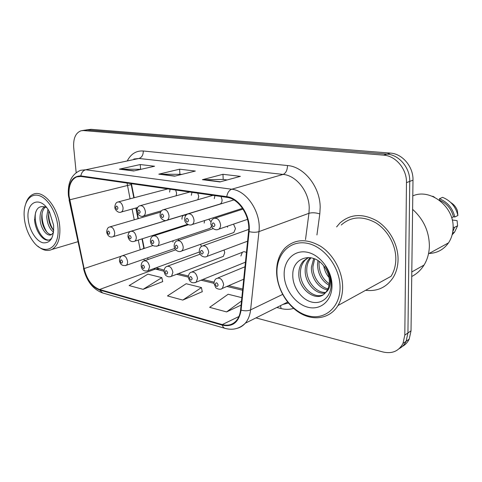 <?xml version="1.0" encoding="UTF-8"?>
<svg xmlns="http://www.w3.org/2000/svg" width="482" height="482" viewBox="0 0 482 482"><rect width="100%" height="100%" fill="white"/><g stroke="black" fill="none" stroke-linecap="round" stroke-linejoin="round"><path stroke-width="0.72" d="M222.057 256.852L223.323 256.364L224.745 252.695L224.046 250.007M186.564 224.642L187.534 224.323M208.953 228.703L210.062 228.329L211.441 226.45M232.535 232.981L233.86 232.517L235.469 228.601L233.547 224.13M165.278 220.78L166.163 220.485M197.861 199.723L198.741 196.373L197.759 193.174M219.093 204.314L220.226 203.97C221.497 203.169 222.112 201.777 222.069 199.795L221.063 196.505M176.147 195.794L176.599 193.131L175.635 190.004M131.393 183.678L134.177 197.728M136.201 207.911L136.78 210.821M137.087 212.393L138.322 218.611M142.323 238.777L144.239 248.435M201.47 246.398L200.458 244.344M246.423 252.604C244.934 251.562 243.573 251.465 242.338 252.309L240.892 256.008M178.84 240.241L177.93 239.12M173.026 240.765L172.972 242.078M186.004 215.237L183.636 215.237C182.455 215.966 181.901 217.28 181.967 219.183M211.038 221.834L208.736 219.214M204.591 220.545L204.157 223.088M227.558 226.172L227.528 227.203M191.957 192.342L191.348 195.294M214.948 195.632L214.279 198.65M170.128 189.221L169.574 192.101M365.609 290.303C377.292 291.658 386.462 287.429 393.107 277.62C396.312 272.384 397.963 266.347 398.066 259.497C398.216 244.41 389.257 228.372 376.556 220.678C362.518 213.201 350.33 213.96 339.991 222.955L336.611 226.902L339.991 222.955C350.33 213.96 362.518 213.201 376.556 220.678C389.257 228.372 398.216 244.41 398.066 259.497C397.963 266.347 396.312 272.384 393.107 277.62C386.462 287.429 377.292 291.658 365.609 290.303M69.095 196.072C68.402 186.1 70.932 179.708 76.68 176.888L80.904 176.46L226.775 197.319C238.97 198.548 250.495 216.358 248.573 231.426L240.59 309.908C240.096 314.445 238.626 318.108 236.18 320.885C232.451 324.826 227.823 326.055 222.286 324.579L99.569 289.495C92.062 286.561 86.911 279.59 84.121 268.582L69.095 196.072M68.751 196.011L83.79 268.582C86.646 279.861 91.923 287.001 99.617 290.013L222.323 325.169C232.686 327.272 238.939 322.259 241.09 310.143L249.098 231.637C251.074 216.177 239.241 197.909 226.745 196.662L80.849 175.906C72.21 176.081 68.179 182.78 68.751 196.011M402.368 346.419C405.374 344.793 407.658 342.359 409.206 339.117L411.026 330.839L412.996 180.166L409.754 181.389C410.2 167.893 399.078 154.752 387.01 154.12L87.218 129.947L84.934 130.122L87.218 129.947L387.01 154.12C399.078 154.752 410.2 167.893 409.754 181.389L407.935 332.954L409.754 181.389L406.471 182.624C406.898 169.043 395.722 155.807 383.618 155.156L83.368 130.574L81.084 130.755C75.638 132.815 73.18 138.394 73.698 147.486L76.174 172.634M399.247 348.613C402.271 346.986 404.561 344.54 406.121 341.274L407.935 332.954L406.121 341.274C404.561 344.54 402.271 346.986 399.247 348.613M219.943 181.919L240.373 176.358L222.955 174.303L202.392 179.696L219.943 181.919M227.155 179.955L223.106 179.455L202.392 179.696M223.208 179.467L222.955 174.303M133.701 170.977L154.571 166.236L140.244 164.549L119.355 169.158L133.701 170.977M141.057 169.309L119.355 169.158M140.605 169.254L140.244 164.549M174.635 176.171L195.355 171.05L179.599 169.188L158.807 174.165L174.635 176.171M181.943 174.363L158.807 174.165M179.913 174.116L179.599 169.188M255.96 317.897L382.973 351.981C392.113 354.029 398.789 351.191 402.994 343.461L404.808 335.098L406.471 182.624M143.094 289.339L161.838 277.638L147.89 274.15L129.14 285.567L143.094 289.339L162.699 281.615M241.837 297.665L228.161 294.243L209.646 307.341L226.57 311.914L241.078 305.118M182.805 300.081L201.44 287.555L186.154 283.729L167.471 295.93L182.805 300.081L202.253 291.694M201.44 287.555L202.283 291.833M161.838 277.638L162.729 281.747M226.57 311.914L241.494 301.015M412.996 180.166C413.454 166.754 402.386 153.704 390.36 153.089L91.038 129.321L86.037 129.947M57.81 226.166C56.382 212.182 47.658 198.114 39.042 195.596C30.408 192.914 23.799 201.807 24.1 214.719L24.389 218.967C25.492 227.39 28.33 234.746 32.909 241.036C44.169 257.225 60.648 248.573 57.81 226.166M37.903 246.224C42.868 250.411 47.543 251.483 51.936 249.447C58.015 245.796 60.605 238 59.714 226.046C58.099 207.133 43.314 189.625 33.427 194.162C29.98 195.541 27.462 198.578 25.877 203.29M53.58 232.155C49.616 229.143 47.332 224.034 46.73 216.822L47.929 209.357M53.743 230.45C50.586 227.076 48.803 222.395 48.387 216.394L48.929 210.941M53.556 232.36L51.441 234.65C46.995 237.186 40.223 228.167 40.036 218.551C39.964 212.827 41.518 208.863 44.687 206.657M51.604 234.559C47.158 234.879 41.928 226.528 41.723 218.117C41.609 213.152 42.838 209.429 45.416 206.947M28.269 219.798C29.474 230.523 36.246 241.205 42.988 242.801C50.526 243.422 54.062 237.572 53.604 225.263L49.513 211.99C40.813 194.855 25.48 201.319 28.269 219.798M46.634 207.597C39.072 204.603 35.108 208.537 34.746 219.394M51.261 239.174L50.881 239.385C43.488 243.784 32.668 225.299 35.74 211.953M46.905 232.107C43.398 226.492 41.783 220.28 42.061 213.466M53.315 230.01C50.008 224.606 48.459 218.659 48.664 212.17M51.821 238.198L50.038 239.626C44.139 242.952 35.264 231.818 34.523 219.406M340.063 287.013C339.997 266.877 323.747 245.959 306.66 243.187C289.555 240.108 276.18 254.604 276.957 273.408C277.493 292.17 291.676 311.733 308.311 315.891C324.934 320.337 340.376 307.197 340.063 287.013M342.63 286.826C342.491 271.306 333.351 254.544 320.729 246.35C306.799 238.349 294.906 238.897 285.055 247.989C279.205 254.303 276.397 262.527 276.626 272.649C277.162 288.79 287.139 305.847 300.804 313.535C314.427 321.253 330.357 318.289 337.978 305.51C341.105 300.196 342.654 293.966 342.63 286.826M337.978 305.51L391.059 276.3C394.137 271.348 395.728 265.612 395.824 259.099C395.957 244.934 387.522 229.878 375.58 222.684C362.368 215.689 350.926 216.466 341.244 225.01M411.736 276.493C416.797 273.915 420.9 270.095 424.058 265.04C427.426 259.503 429.197 253.183 429.378 246.079C429.209 231.553 423.618 219.31 412.61 209.357M429.094 253.478C437.246 253.098 443.717 249.568 448.501 242.874C451.369 238.578 452.893 233.656 453.086 228.094C454.418 206.7 430.143 187.98 412.791 195.897M329.031 277.512C326.266 274.21 324.507 270.342 323.747 265.907M327.543 272.354L326.669 270.45M329.025 285.248C321.645 280.837 317.807 273.884 317.505 264.377L317.963 260.611M329.248 283.771C322.627 279.156 319.217 272.463 319.006 263.684L319.192 261.461M327.435 289.863C318.741 288.567 310.974 277.572 311.414 267.179L313.698 258.491M327.917 288.863C319.632 286.989 312.529 276.379 312.951 266.474L314.686 258.876M325.109 293.104C315.421 294.743 304.588 282.307 305.196 270.041C305.323 265.425 306.817 261.485 309.685 258.207L310.239 257.641M325.73 292.399C316.192 293.207 306.209 281.108 306.763 269.317C306.883 264.859 308.299 261.009 311.017 257.768M325.657 292.484L326.591 291.261C328.477 288.441 329.405 285.061 329.375 281.114C329.176 275.27 327.139 270.004 323.271 265.329C311.92 251.182 292.622 258.003 292.791 274.36C292.225 286.398 300.955 299.069 311.095 301.907C321.253 304.889 330.604 297.352 331.152 285.41L331.164 283.958C330.995 277.548 329.025 271.535 325.254 265.925C328.73 271.462 330.399 276.987 330.248 282.5C330.025 287.079 328.495 290.405 325.657 292.484L325.344 292.845C317.048 303.274 297.689 289.531 298.84 272.963C298.961 268.299 300.461 264.323 303.335 261.027L308.408 257.49M323.042 294.815C313.372 299.304 299.623 286.013 300.443 272.228C300.563 267.576 302.063 263.606 304.931 260.316L308.516 257.496M284.163 274.963C284.531 289.302 295.46 304.256 308.112 307.293C320.765 310.547 332.285 300.443 331.996 285.272C331.899 270.143 319.777 254.406 306.865 252.164C293.936 249.7 283.609 260.581 284.163 274.963M452.122 234.842L454.622 232.047L457.611 225.775L457.087 220.636L452.249 219.985M432.812 196.216L434.631 197.325M457.611 225.775L454.55 227.359L453.164 227.167M452.761 231.782L454.55 227.359M451.64 217.719L453.442 216.828C451.399 208.863 446.73 203.302 439.421 200.15L439.301 200.205M453.442 216.828L454.833 217.014L457.9 215.49L457.37 210.592C456.099 207.115 453.905 204.434 450.791 202.542M457.9 215.49C455.767 206.724 450.67 200.681 442.603 197.349L439.457 198.729L439.421 200.15M454.833 217.014C452.682 208.188 447.555 202.091 439.457 198.729M127.537 160.355C131.273 153.674 136.52 150.553 143.281 150.993L287.495 165.537C287.356 170.194 285.892 173.159 283.115 174.418L138.949 158.47L133.827 159.024M287.495 165.537C304.046 166.645 320.223 186.926 320.181 207.368L319.807 213.9L316.933 234.951M249.098 231.637C252.942 232.481 256.231 232.475 258.961 231.619L308.944 213.297L309.221 208.061C309.185 191.715 296.358 175.46 283.115 174.418L231.715 189.221C246.959 190.583 261.473 212.809 258.961 231.619L250.592 309.884C249.965 315.373 248.182 319.825 245.248 323.247C242.988 325.814 240.295 327.507 237.156 328.326M68.438 195.831L69.348 199.861M224.877 328.314L102.642 292.96L99.617 290.013M222.323 325.169C222.865 326.965 223.811 328.037 225.16 328.399C232.872 330.447 239.572 328.73 245.248 323.247L287.627 302.087M241.09 310.143C244.772 311.077 247.935 310.992 250.592 309.884L282.615 294.424M69.071 199.849L83.79 268.582M226.745 196.662C227.462 192.686 229.119 190.209 231.715 189.221L85.742 169.766C83.091 170.532 81.464 172.574 80.849 175.906M68.384 195.294C67.582 182.491 71.673 174.153 80.651 170.279L85.742 169.766L138.949 158.47C141.853 157.457 143.293 154.963 143.281 150.993M293.604 308.402C289.622 309.595 285.452 309.649 281.102 308.564L276.807 307.486M383.618 155.156L390.36 153.089M83.368 130.574L91.038 129.321M404.808 335.098L411.026 330.839M282.88 304.455L288.381 303.015M305.498 239.626L308.944 213.297C312.035 212.435 315.656 212.634 319.807 213.9M280.5 305.642L281.102 308.564M222.286 324.579L238.927 316.517M127.049 183.058L130.074 198.807M69.679 199.825L131.206 184.57L133.833 197.819M84.121 268.582L121.512 256.117M132.11 209.037L134.249 219.792M138.292 240.066L140.226 249.772M143.744 259.232L144.642 260.69M153.74 268.637L164.031 271.239M99.569 289.495L155.258 269.113L159.024 268.902M176.635 274.288L188.263 277.102M201.042 280.199L213.936 283.32M226.883 286.453L242.591 290.254M143.708 247.573L143.829 248.17L142.425 249.037M284.205 303.793L284.272 304.124M131.152 184.311L131.02 183.624M175.135 176.05L159.554 174.074M134.207 170.863L120.108 169.08M220.437 181.786L203.133 179.593M114.818 206.959C115.162 204.037 116.132 202.398 117.735 202.042C120.434 201.59 122.205 203.464 123.043 207.67C123.157 209.839 122.591 211.285 121.337 212.014L120.681 212.219M115.626 207.567C116.596 209.923 117.385 210.062 117.976 207.983C116.999 205.621 116.216 205.489 115.626 207.567M106.667 231.764C106.968 229.004 107.872 227.432 109.39 227.034C112.035 226.528 113.794 228.378 114.674 232.583C114.794 234.601 114.288 235.963 113.162 236.674L112.499 236.897M109.715 232.908C108.763 230.595 108.004 230.432 107.438 232.426C108.39 234.734 109.149 234.897 109.715 232.908M119.452 260.431C119.675 257.924 120.518 256.4 121.982 255.852C124.742 255.189 126.603 257.057 127.555 261.449C127.67 263.305 127.212 264.6 126.194 265.323L125.434 265.618M122.585 261.786C121.621 259.455 120.849 259.268 120.259 261.22C121.217 263.546 121.988 263.732 122.585 261.786M136.81 210.779C137.123 207.917 138.093 206.26 139.708 205.814C142.6 205.242 144.492 207.164 145.377 211.568C145.474 213.719 144.895 215.189 143.63 215.966L142.859 216.219M137.689 211.453C138.696 213.875 139.527 214.02 140.178 211.893C139.165 209.465 138.34 209.321 137.689 211.453M160.06 214.815C160.217 212.237 161.169 210.574 162.928 209.821C166.037 209.104 168.055 211.062 168.995 215.695C169.08 217.822 168.495 219.298 167.23 220.129L166.32 220.455M161.024 215.568C162.066 218.057 162.946 218.213 163.657 216.032C162.615 213.532 161.735 213.381 161.024 215.568M184.678 219.087C184.817 216.599 185.757 214.93 187.486 214.08C190.836 213.177 193.017 215.171 194.017 220.063C194.089 222.148 193.499 223.636 192.252 224.522L191.173 224.931M185.745 219.919C186.823 222.491 187.757 222.654 188.54 220.413C187.456 217.84 186.522 217.677 185.745 219.919M210.791 223.612C210.905 221.262 211.815 219.599 213.508 218.623C217.135 217.484 219.491 219.515 220.575 224.702C220.636 226.727 220.051 228.209 218.834 229.149L217.545 229.685M211.978 224.54C213.098 227.191 214.086 227.365 214.942 225.064C213.815 222.413 212.827 222.238 211.978 224.54M127.935 236.168C128.212 233.469 129.116 231.884 130.634 231.408C133.46 230.782 135.34 232.673 136.261 237.078C136.37 239.072 135.858 240.452 134.725 241.205L133.954 241.482M131.182 237.409C130.194 235.035 129.393 234.867 128.772 236.903C129.754 239.277 130.556 239.446 131.182 237.409M150.39 240.819C150.565 238.325 151.456 236.734 153.047 236.041C156.084 235.27 158.09 237.198 159.066 241.825C159.162 243.79 158.644 245.175 157.518 245.977L156.62 246.32M153.854 242.169C152.836 239.723 151.987 239.548 151.312 241.639C152.324 244.079 153.174 244.254 153.854 242.169M174.141 245.73C174.309 243.314 175.177 241.723 176.731 240.958C179.991 240.006 182.148 241.97 183.196 246.85C183.281 248.772 182.762 250.152 181.654 251.002L180.593 251.441M177.846 247.206C176.792 244.687 175.894 244.501 175.153 246.639C176.201 249.152 177.099 249.339 177.846 247.206M141.16 265.63C141.322 263.268 142.154 261.744 143.648 261.045C146.6 260.244 148.583 262.148 149.601 266.757L148.227 270.649L147.347 271.011M144.498 267.106C143.503 264.708 142.69 264.51 142.045 266.51C143.034 268.902 143.853 269.101 144.498 267.106M164.091 271.125C164.26 268.829 165.061 267.305 166.513 266.552C169.676 265.57 171.803 267.51 172.887 272.366L171.532 276.252L170.508 276.704M167.658 272.728C166.627 270.263 165.766 270.053 165.061 272.095C166.085 274.559 166.947 274.764 167.658 272.728M188.354 276.927C188.546 274.668 189.318 273.155 190.679 272.396C194.077 271.203 196.361 273.167 197.536 278.307L196.21 282.157L195.017 282.723M192.167 278.674C191.101 276.138 190.185 275.915 189.414 278.012C190.474 280.542 191.39 280.765 192.167 278.674M214.05 283.067C214.231 280.934 214.966 279.452 216.255 278.62C219.913 277.156 222.383 279.144 223.666 284.597L222.395 288.387L220.997 289.104M218.147 284.983C217.039 282.368 216.069 282.133 215.225 284.278C216.328 286.886 217.298 287.121 218.147 284.983M199.295 250.923C199.452 248.628 200.283 247.043 201.795 246.188C205.308 245.007 207.634 247.001 208.766 252.17L207.254 256.303L206.007 256.864M203.271 252.538C202.175 249.947 201.223 249.748 200.416 251.941C201.506 254.532 202.452 254.731 203.271 252.538M192.119 271.836L242.338 252.309M76.68 176.888L78.976 176.388M83.494 268.486C86.573 281.024 92.845 289.152 102.323 292.869M82.187 130.574L84.934 130.122M402.994 343.461L409.206 339.117M288.435 303.088L283.428 304.184M141.985 238.885L143.913 248.543M147.42 257.954L148.263 259.43M156.156 267.757L164.157 270.137M178.473 273.583L188.42 275.981M202.868 279.458L214.129 282.169M228.697 285.675L242.711 289.049M135.858 208.001L137.979 218.708M137.683 207.495L121.337 212.014C118.476 213.659 114.583 209.61 114.849 207.296M167.85 188.896L118.482 201.85M160.614 212.116L110.143 226.817M166.073 220.539L113.162 236.674C109.414 238.168 107.185 234.824 106.697 232.125M152.83 245.573L122.856 255.556M174.797 248.447L126.194 265.323C122.512 266.172 120.277 264.684 119.488 260.858M161.566 210.767L143.63 215.966C140.967 217.822 136.454 213.64 136.834 211.152M189.824 192.035L140.605 205.573M220.226 203.97L167.23 220.129C164.169 221.967 159.759 218.039 160.084 215.237M212.984 195.349L164.007 209.507M242.536 208.332L192.252 224.522C188.655 226.528 184.226 222.184 184.702 219.551M233.872 199.928L188.793 213.677M247.537 219.352L218.834 229.149C216.605 230.312 214.4 229.83 212.231 227.709L210.815 224.13M243.03 209.08L215.111 218.105M184.534 214.966L131.526 231.137M187.498 224.341L134.725 241.205C130.694 242.747 128.555 239.542 127.965 236.572M188.348 224.726L154.107 235.698M210.062 228.329L157.518 245.977C153.258 246.676 150.89 245.109 150.42 241.271M213.158 228.649L178.003 240.524M233.86 232.517L181.654 251.002C178.671 252.923 174.08 249.766 174.165 246.236M175.719 249.833L144.672 260.69M199.391 251.996L148.227 270.649C143.998 271.848 141.72 269.721 141.196 266.112M200.169 254.165L167.73 266.106M223.323 256.364L171.532 276.252C169.519 277.15 167.742 276.963 166.194 275.692C165.374 275.306 164.687 273.957 164.127 271.655M245.446 262.172L196.21 282.157C192.264 283.753 189.655 282.211 188.384 277.524M244.977 266.769L217.978 277.909M243.717 279.205L222.395 288.387C220.129 290.544 215.37 288.019 215.623 287.386L214.08 283.735M77.867 241.723L51.936 249.447M50.881 239.385L50.038 239.626M310.776 257.725L309.685 258.207M304.931 260.316L303.335 261.027M454.622 232.047L452.514 233.168M448.501 242.874L428.498 253.797M424.058 265.04L411.797 271.969M248.712 229.414L203.326 245.639M247.579 241.181L207.254 256.303C204.019 258.322 199.253 255.4 199.319 251.49"/></g></svg>
